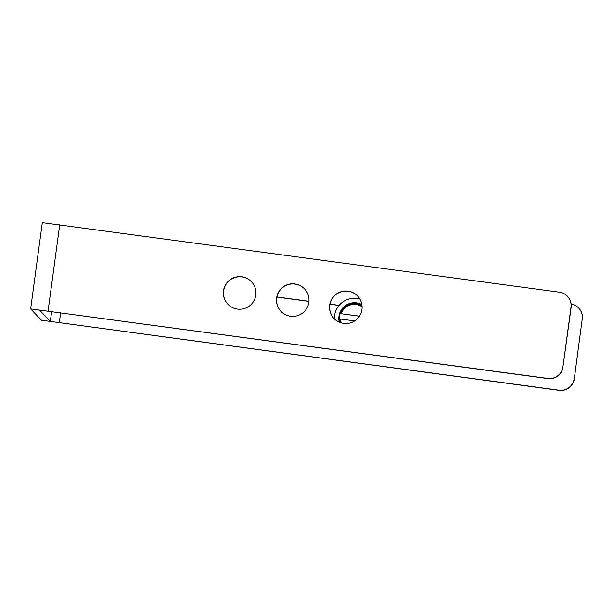 <?xml version="1.0" encoding="UTF-8"?>
<svg xmlns="http://www.w3.org/2000/svg" width="613" height="613" viewBox="0 0 613 613"><rect width="100%" height="100%" fill="white"/><g stroke="black" fill="none" stroke-linecap="round" stroke-linejoin="round"><path stroke-width="0.92" d="M582.35 319.166A13.394 13.386 -43.7 0 0 578.772 308.132L578.634 307.987A13.394 13.386 136.3 0 1 582.212 319.021L574.274 378.88L582.212 319.021M571.155 304.025A13.394 13.386 136.3 0 1 578.634 307.987M574.136 378.734A13.394 13.386 136.3 0 1 559.079 390.213L50.312 321.427L51.638 311.603M276.915 296.96L308.983 301.289M329.993 304.125L339.119 305.358M42.312 222.642L30.65 308.891L42.312 222.642L559.516 292.194A13.394 13.386 136.3 0 1 570.987 307.259L562.918 366.965A13.394 13.386 136.3 0 1 547.853 378.443L30.65 308.898L41.462 320.231L559.217 390.358A13.394 13.386 -43.7 0 0 574.274 378.88M570.987 307.259L571.124 307.404A13.394 13.386 -43.7 0 0 567.546 296.37L567.408 296.225M571.124 307.404L562.918 366.965M547.853 378.443L547.991 378.589A13.394 13.386 -43.7 0 0 563.056 367.11M547.991 378.589L39.5 310.086L50.312 321.427M304.592 288.93A16.29 16.29 -43.7 0 0 276.731 298.071A16.29 16.29 -43.7 0 0 281.015 311.419M357.663 296.094A16.29 16.29 -43.7 0 0 329.802 305.236A16.29 16.29 -43.7 0 0 334.093 318.584M251.514 281.765A16.29 16.29 -43.7 0 0 223.653 290.907A16.29 16.29 -43.7 0 0 227.936 304.263M339.027 305.466L329.97 304.247M308.975 301.412L276.892 297.083M276.593 297.926A16.29 16.29 136.3 0 1 304.523 288.861A16.29 16.29 136.3 0 1 303.979 311.887A16.29 16.29 136.3 0 1 276.593 297.926M329.664 305.09A16.29 16.29 136.3 0 1 357.594 296.018A16.29 16.29 136.3 0 1 357.05 319.051A16.29 16.29 136.3 0 1 329.664 305.09M223.515 290.761A16.29 16.29 136.3 0 1 251.445 281.696A16.29 16.29 136.3 0 1 250.901 304.73A16.29 16.29 136.3 0 1 223.515 290.761M359.417 316.216L340.039 313.595L359.463 316.147M354.705 320.913L339.318 318.906A15.034 15.034 136.3 0 1 340.039 313.595M339.303 322.208A15.624 15.616 136.3 0 1 361.877 304.6M359.839 298.991A20.083 20.083 -43.7 0 0 334.369 318.867M60.633 312.822L59.292 322.76M59.729 224.749L48.067 310.998M341.326 322.928A13.793 13.785 136.3 0 1 340.499 318.998M341.219 313.687A13.793 13.785 136.3 0 1 362.091 306.799M339.617 318.89A14.681 14.674 -43.7 0 0 340.284 322.591M362.022 305.695A14.681 14.674 -43.7 0 0 340.338 313.58"/></g></svg>
